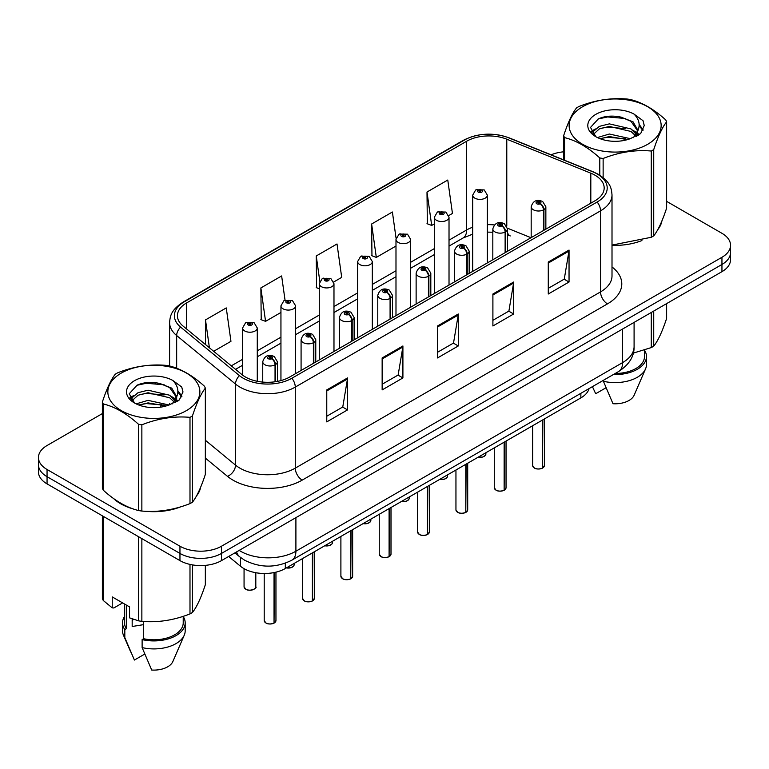 <?xml version="1.0" encoding="UTF-8"?>
<svg xmlns="http://www.w3.org/2000/svg" width="769" height="769" viewBox="0 0 769 769"><rect width="100%" height="100%" fill="white"/><g stroke="black" fill="none" stroke-linecap="round" stroke-linejoin="round"><path stroke-width="1.15" d="M507.511 232.671A17.62 8.248 -68 0 0 510.289 235.929L509.828 235.747M589.102 388.566A29.366 16.956 180 0 1 580.864 397.89L285.318 568.522A29.366 16.956 180 0 1 240.495 566.253L228.643 556.477M113.649 498.6A46.986 27.126 0 0 0 120.637 503.743A46.986 27.126 0 0 0 133.172 508.915A46.986 27.126 0 0 1 120.637 503.743A46.986 27.126 0 0 1 113.649 498.6M594.995 175.197A31.327 18.081 180 0 1 604.174 187.982A31.327 18.081 180 0 1 594.995 200.776L289.74 377.012A31.327 18.081 180 0 1 241.927 374.599L183.089 326.085A31.327 18.081 180 0 1 177.418 315.713A31.327 18.081 180 0 1 186.598 302.928L466.668 141.227A31.327 18.081 180 0 1 506.781 139.199L590.813 173.169A31.327 18.081 180 0 1 594.995 175.197M597.148 173.957A34.365 19.84 0 0 0 592.563 171.737L508.53 137.766A34.365 19.84 0 0 0 464.514 139.987L184.454 301.688A34.365 19.84 0 0 0 180.6 327.094L239.438 375.608A34.365 19.84 0 0 0 291.884 378.252L597.148 202.016A34.365 19.84 0 0 0 597.148 173.957M102.373 413.578L47.053 445.52A29.366 16.956 0 0 0 38.45 457.507L38.45 471.887A29.366 16.956 0 0 0 47.053 483.884L179.956 560.611L179.956 553.42A29.366 16.956 0 0 0 221.491 553.42L721.947 264.478A29.366 16.956 0 0 0 730.55 252.492A29.366 16.956 0 0 1 721.947 264.478L221.491 553.42A29.366 16.956 0 0 1 179.956 553.42L47.053 476.684L179.956 553.42L179.956 546.221A29.366 16.956 0 0 0 221.491 546.221L721.947 257.288A29.366 16.956 0 0 0 730.55 245.292A29.366 16.956 0 0 0 721.947 233.305L666.627 201.363M38.45 464.697A29.366 16.956 0 0 0 47.053 476.684A29.366 16.956 0 0 1 38.45 464.697M326.767 389.921L326.767 421.893L347.54 409.906L347.54 377.935L326.767 389.921M326.767 416.221L342.763 406.993L347.453 379.002A7.834 4.518 -120 0 0 347.54 377.935M342.628 407.07L347.54 409.906M382.145 357.95L382.145 389.921L402.908 377.935L402.908 345.963L382.145 357.95M382.145 384.25L398.14 375.022L402.831 347.03A7.834 4.518 -120 0 0 402.908 345.963M397.996 375.099L402.908 377.935M548.278 262.037L548.278 294.008L569.041 282.021L569.041 250.05L548.278 262.037M548.278 288.337L564.273 279.109L568.954 251.117A7.834 4.518 -120 0 0 569.041 250.05M564.129 279.185L569.041 282.021M492.9 294.008L492.9 325.979L513.663 313.992L513.663 282.021L492.9 294.008M492.9 320.308L508.895 311.08L513.577 283.088A7.834 4.518 -120 0 0 513.663 282.021M508.751 311.157L513.663 313.992M437.523 325.979L437.523 357.95L458.286 345.963L458.286 313.992L437.523 325.979M437.523 352.279L453.518 343.051L458.209 315.059A7.834 4.518 -120 0 0 458.286 313.992M453.374 343.128L458.286 345.963M612.009 245.311A46.986 27.126 0 0 0 641.923 240.534A46.986 27.126 0 0 1 612.009 245.311M657.783 229.633A46.986 27.126 0 0 0 661.888 221.011A46.986 27.126 0 0 1 657.783 229.633M145.831 511.289A46.986 27.126 0 0 0 180.638 506.848A46.986 27.126 0 0 1 145.831 511.289M196.499 495.947A46.986 27.126 0 0 0 200.603 487.335A46.986 27.126 0 0 1 196.499 495.947M563.658 151.82A29.366 16.956 0 0 0 551.104 154.809M155.819 382.722L155.011 383.183M38.45 457.507A29.366 16.956 0 0 0 47.053 469.494L179.956 546.221M213.667 351.298L230.95 341.321L226.259 307.917L205.496 319.904L205.496 344.56M396.083 238.352L392.392 212.004L371.629 224L371.956 255.769M448.76 215.58L452.451 213.436L447.769 180.033L426.997 192.029L427.333 223.798M285.039 300.15L281.637 275.946L260.874 287.933L261.21 319.712M333.717 281.992L341.705 277.378L337.014 243.975L316.251 255.962L316.588 287.741M319.289 288.76L316.251 287.616M316.251 255.962L319.808 281.319M371.629 224L376.31 257.404L395.987 246.042M376.31 257.404L371.629 255.644M426.997 192.029L431.688 225.432L434.331 223.904M431.688 225.432L426.997 223.673M260.874 287.933L265.565 321.346L280.945 312.464M265.565 321.346L260.874 319.587M205.496 319.904L209.408 347.79M179.956 560.611A29.366 16.956 0 0 0 221.491 560.611L721.947 271.668A29.366 16.956 0 0 0 730.55 259.682L730.55 245.292M542.443 468.167C538.954 469.292 536.272 469.263 534.407 468.071L532.638 465.581A5.873 3.393 0 0 0 534.359 467.975A5.873 3.393 0 0 0 542.481 468.081L542.347 468.158A5.681 3.278 180 0 1 534.503 468.061M542.481 467.84L542.847 419.836M543.923 230.258L543.923 209.629A4.893 2.951 -122.2 0 0 540.319 203.727A2.451 1.413 0 0 0 540.242 201.776A2.451 1.413 0 0 0 536.781 201.776A2.451 1.413 0 0 0 536.781 203.775A2.451 1.413 0 0 0 540.165 203.814L539.175 203.189A0.98 0.567 180 0 1 538.137 202.247A0.98 0.567 180 0 1 539.232 203.151L540.319 203.727M540.165 203.814A4.893 2.701 62.1 0 1 543.472 209.899A7.344 4.239 180 0 1 533.321 209.764A7.344 4.239 180 0 1 531.177 206.774C533.052 200.747 536.887 198.998 542.693 201.536L545.855 206.774A7.344 4.239 180 0 1 543.923 209.629M543.472 230.517L543.472 209.899M542.481 468.081L542.481 420.047M487.363 262.911L487.363 195.143A7.344 4.239 180 0 1 482.836 199.056A7.344 4.239 180 0 1 474.829 198.142A7.344 4.239 180 0 1 472.685 195.143L475.607 190.049A4.893 2.951 57.8 0 1 478.222 190.193A2.451 1.413 0 0 0 478.289 192.144A2.451 1.413 0 0 0 481.75 192.144A2.451 1.413 0 0 0 481.75 190.145A2.451 1.413 0 0 0 478.366 190.106L479.366 190.731A0.98 0.567 180 0 1 480.394 191.664A0.98 0.567 180 0 1 479.298 190.76L478.222 190.193M479.366 191.558L479.366 190.731M478.366 190.106A4.893 2.701 -117.9 0 0 476.078 189.77A4.893 2.701 -117.9 0 0 475.867 189.914M479.298 191.529L479.298 190.76M504.099 490.314C500.609 491.429 497.928 491.401 496.053 490.209L494.294 487.719A5.873 3.393 0 0 0 496.015 490.122A5.873 3.393 0 0 0 504.137 490.218L504.003 490.295A5.681 3.278 180 0 1 496.149 490.199M504.137 489.978L504.493 441.973M505.579 252.405L505.579 231.777A4.893 2.951 -122.2 0 0 501.974 225.865A2.451 1.413 0 0 0 501.897 223.914A2.451 1.413 0 0 0 498.437 223.914A2.451 1.413 0 0 0 498.437 225.913A2.451 1.413 0 0 0 501.821 225.951L500.83 225.327A0.98 0.567 180 0 1 499.792 224.394A0.98 0.567 180 0 1 500.888 225.298L501.974 225.865M501.821 225.951A4.893 2.701 62.1 0 1 505.127 232.036A7.344 4.239 180 0 1 494.976 231.911A7.344 4.239 180 0 1 492.823 228.912C494.698 222.885 498.543 221.136 504.349 223.673L507.511 228.912A7.344 4.239 180 0 1 505.579 231.777M505.127 252.665L505.127 232.036M504.137 490.218L504.137 442.185M465.745 512.452C462.256 513.577 459.583 513.538 457.709 512.346L455.95 509.857A5.873 3.393 0 0 0 457.67 512.26A5.873 3.393 0 0 0 465.783 512.356L465.658 512.433A5.681 3.278 180 0 1 457.805 512.337M465.783 512.116L466.149 464.12M467.235 274.543L467.235 253.914A4.893 2.951 -122.2 0 0 463.62 248.012A2.451 1.413 0 0 0 463.553 246.051A2.451 1.413 0 0 0 460.093 246.051A2.451 1.413 0 0 0 460.093 248.051A2.451 1.413 0 0 0 463.476 248.099L462.477 247.474A0.98 0.567 180 0 1 461.448 246.532A0.98 0.567 180 0 1 462.544 247.435L463.62 248.012M463.476 248.099A4.893 2.701 62.1 0 1 466.783 254.174A7.344 4.239 180 0 1 456.632 254.049A7.344 4.239 180 0 1 454.479 251.05C456.353 245.023 460.189 243.283 465.995 245.811L469.157 251.05A7.344 4.239 180 0 1 467.235 253.914M466.783 274.802L466.783 254.174M465.783 512.356L465.783 464.322M427.401 534.59C423.911 535.714 421.229 535.676 419.355 534.484L417.596 532.004A5.873 3.393 0 0 0 419.316 534.397A5.873 3.393 0 0 0 427.439 534.503L427.304 534.58A5.681 3.278 180 0 1 419.461 534.474M427.439 534.263L427.804 486.258M428.881 296.68L428.881 276.052A4.893 2.951 -122.2 0 0 425.276 270.15A2.451 1.413 0 0 0 425.199 268.198A2.451 1.413 0 0 0 421.739 268.198A2.451 1.413 0 0 0 421.739 270.188A2.451 1.413 0 0 0 425.122 270.236L424.132 269.611A0.98 0.567 180 0 1 423.094 268.669A0.98 0.567 180 0 1 424.19 269.573L425.276 270.15M425.122 270.236A4.893 2.701 62.1 0 1 428.429 276.311A7.344 4.239 180 0 1 418.278 276.186A7.344 4.239 180 0 1 416.125 273.187C418.009 267.17 421.845 265.42 427.651 267.948L430.813 273.187A7.344 4.239 180 0 1 428.881 276.052M428.429 296.94L428.429 276.311M427.439 534.503L427.439 486.469M389.047 556.727C385.567 557.852 382.885 557.823 381.011 556.631L379.252 554.141A5.873 3.393 0 0 0 380.972 556.535A5.873 3.393 0 0 0 389.095 556.641L388.96 556.718A5.681 3.278 180 0 1 381.107 556.621M389.095 556.4L389.45 508.396M390.537 318.818L390.537 298.189A4.893 2.951 -122.2 0 0 386.932 292.287A2.451 1.413 0 0 0 386.855 290.336A2.451 1.413 0 0 0 383.395 290.336A2.451 1.413 0 0 0 383.395 292.335A2.451 1.413 0 0 0 386.778 292.374L385.788 291.749A0.98 0.567 180 0 1 384.75 290.807A0.98 0.567 180 0 1 385.846 291.711L386.932 292.287M386.778 292.374A4.893 2.701 62.1 0 1 390.085 298.459A7.344 4.239 180 0 1 379.934 298.324A7.344 4.239 180 0 1 377.781 295.334C379.655 289.307 383.5 287.558 389.297 290.096L392.469 295.334A7.344 4.239 180 0 1 390.537 298.189M390.085 319.077L390.085 298.459M389.095 556.641L389.095 508.607M449.019 285.059L449.019 217.281A7.344 4.239 180 0 1 444.482 221.193A7.344 4.239 180 0 1 436.484 220.28A7.344 4.239 180 0 1 434.331 217.281L437.263 212.186A4.893 2.951 57.8 0 1 439.868 212.331A2.451 1.413 0 0 0 439.945 214.282A2.451 1.413 0 0 0 443.405 214.282A2.451 1.413 0 0 0 443.405 212.282A2.451 1.413 0 0 0 440.022 212.244L441.012 212.869A0.98 0.567 180 0 1 442.05 213.811A0.98 0.567 180 0 1 440.983 213.686L440.954 212.898L439.868 212.331M441.012 213.705L441.012 212.869M440.022 212.244A4.893 2.701 -117.9 0 0 437.734 211.908A4.893 2.701 -117.9 0 0 437.523 212.052M440.983 213.686A0.98 0.567 180 0 1 440.954 212.898M410.665 307.196L410.665 239.419A7.344 4.239 180 0 1 406.138 243.34A7.344 4.239 180 0 1 398.14 242.418A7.344 4.239 180 0 1 395.987 239.419L398.919 234.324A4.893 2.951 57.8 0 1 401.524 234.468A2.451 1.413 0 0 0 401.601 236.419A2.451 1.413 0 0 0 405.061 236.419A2.451 1.413 0 0 0 405.061 234.43A2.451 1.413 0 0 0 401.678 234.382L402.668 235.006A0.98 0.567 180 0 1 403.706 235.948A0.98 0.567 180 0 1 402.61 235.045L401.524 234.468M402.668 235.843L402.668 235.006M401.678 234.382A4.893 2.701 -117.9 0 0 399.39 234.055A4.893 2.701 -117.9 0 0 399.169 234.189M402.61 235.804L402.61 235.045M372.321 329.334L372.321 261.556A7.344 4.239 180 0 1 367.793 265.478A7.344 4.239 180 0 1 359.786 264.555A7.344 4.239 180 0 1 357.643 261.556L360.565 256.462A4.893 2.951 57.8 0 1 363.179 256.606A2.451 1.413 0 0 0 363.247 258.567A2.451 1.413 0 0 0 366.707 258.567A2.451 1.413 0 0 0 366.707 256.567A2.451 1.413 0 0 0 363.324 256.519L364.323 257.144A0.98 0.567 180 0 1 365.352 258.086A0.98 0.567 180 0 1 364.285 257.961L363.179 256.606M364.323 257.98L364.323 257.144M363.324 256.519A4.893 2.701 -117.9 0 0 361.036 256.192A4.893 2.701 -117.9 0 0 360.824 256.327M364.285 257.961A0.98 0.567 180 0 1 364.256 257.182M582.604 106.737A46.005 26.559 -0 0 0 582.604 144.303A46.005 26.559 -0 0 0 647.671 144.303A46.005 26.559 -0 0 0 647.671 106.737A46.005 26.559 -0 0 0 582.604 106.737M612.009 245.08L651.276 237.285A52.859 30.52 -0 0 0 652.525 236.592A52.859 30.52 -0 0 0 653.727 235.872C658.004 230.517 662.301 221.251 666.627 208.082L666.627 121.829A52.859 30.52 -0 0 0 665.723 119.897C653.948 109.227 642.202 102.44 630.493 99.547A52.859 30.52 -0 0 0 627.139 99.028C611.028 97.653 594.985 100.133 579.009 106.478A52.859 30.52 -0 0 0 577.759 107.17A52.859 30.52 -0 0 0 576.558 107.891C572.242 113.322 567.945 122.588 563.658 135.68A52.859 30.52 -0 0 0 564.561 137.613L564.561 160.25M599.791 175.169L599.791 157.962C588.016 147.292 576.269 140.506 564.561 137.613M599.791 157.962A52.859 30.52 -0 0 0 603.136 158.472L603.136 177.591M651.276 237.285L651.276 151.032C635.3 149.628 619.256 152.118 603.136 158.472M651.276 151.032A52.859 30.52 -0 0 0 652.525 150.33A52.859 30.52 -0 0 0 653.727 149.619L653.727 235.872M630.369 138.68L609.346 134.027L597.426 137.555M627.437 139.631L609.346 136.565L600.108 138.718M636.943 136.046L636.742 135.507M636.117 134.239L630.965 128.913L609.346 123.876L599.32 126.376L593.524 131.326L592.764 134.008M635.29 135.498L630.965 131.451L609.346 126.414L599.32 128.913L593.226 134.508M633.329 137.689L636.761 132.931L637.52 129.586L633.022 121.81L620.737 117.071C612.364 115.369 604.915 115.956 598.397 118.849L590.515 127.433L595.802 136.642M636.338 136.363L637.52 131.595M637.453 130.586L630.965 121.3L621.323 117.186M595.802 114.36A27.348 15.793 -0 0 0 595.802 136.69A27.348 15.793 -0 0 0 629.994 138.785L640.654 133.614L644.249 125.52L643.019 120.695L634.06 114.12A27.348 15.793 -0 0 0 595.802 114.36M634.06 114.12C639.76 119.906 640.654 126.174 636.761 132.922M563.658 159.885L563.658 135.68M666.627 121.829C662.34 127.183 658.043 136.44 653.727 149.619M625.428 138.785L607.606 137.257L600.512 138.545M638.453 135.181L637.193 134.171M636.444 133.623L635.165 132.797M625.428 128.634L607.606 127.106L600.512 128.394M593.658 131.076L591.572 132.364M642.894 130.586L639.145 125.655M625.505 118.503L607.606 116.955L598.071 118.993M644.249 125.77L643.019 120.695M639.26 134.652L637.424 133.075M636.876 132.662L632.493 130.048M595.389 128.942L591.101 131.432M643.201 129.98L639.135 124.376M121.329 373.061A46.005 26.559 -0 0 0 121.329 410.627A46.005 26.559 -0 0 0 186.396 410.627A46.005 26.559 -0 0 0 186.396 373.061A46.005 26.559 -0 0 0 121.329 373.061M116.475 373.494A52.859 30.52 -0 0 0 115.273 374.215C110.957 379.646 106.66 388.903 102.373 402.004A52.859 30.52 -0 0 0 103.277 403.936L103.277 490.189C114.994 500.821 126.731 507.607 138.507 510.539A52.859 30.52 -0 0 0 141.861 511.049C157.837 512.452 173.881 509.972 189.991 503.608A52.859 30.52 -0 0 0 191.241 502.907A52.859 30.52 -0 0 0 192.442 502.195C196.72 496.832 201.026 487.575 205.342 474.406L205.342 388.143A52.859 30.52 -0 0 0 204.439 386.211C192.663 375.541 180.926 368.764 169.209 365.871A52.859 30.52 -0 0 0 165.864 365.352C149.744 363.977 133.7 366.457 117.724 372.792A52.859 30.52 -0 0 0 116.475 373.494M138.507 510.539L138.507 424.277C126.731 413.607 114.994 406.83 103.277 403.936M138.507 424.277A52.859 30.52 -0 0 0 141.861 424.796L141.861 511.049M189.991 503.608L189.991 417.346C174.015 415.952 157.972 418.432 141.861 424.796M189.991 417.346A52.859 30.52 -0 0 0 191.241 416.654A52.859 30.52 -0 0 0 192.442 415.933L192.442 502.195M102.373 402.004L102.373 488.257A52.859 30.52 -0 0 0 103.277 490.189M169.084 404.994L148.071 400.351L136.142 403.869M166.152 405.945L148.071 402.889L138.824 405.032M175.659 402.37L175.457 401.831M174.832 400.553L169.68 395.237L148.071 390.2L138.036 392.699L132.239 397.64L131.489 400.332M174.005 401.822L169.68 397.775L148.071 392.738L138.036 395.237L131.941 400.822M172.045 404.013L175.476 399.255L176.236 395.9L171.737 388.134L159.452 383.395C151.08 381.684 143.64 382.28 137.113 385.163L129.23 393.757L134.517 402.956M175.053 402.687L176.236 397.919M176.168 396.9L169.68 387.624L160.039 383.5M134.517 380.674A27.348 15.793 -0 0 0 134.517 403.004A27.348 15.793 -0 0 0 168.709 405.1L179.369 399.928L182.964 391.844L181.744 387.018L172.775 380.434A27.348 15.793 -0 0 0 134.517 380.674M172.775 380.434C178.475 386.23 179.369 392.498 175.476 399.246M205.342 388.143C201.055 393.497 196.758 402.764 192.442 415.933M164.143 405.1L146.321 403.571L139.237 404.869M177.168 401.495L175.918 400.495M175.159 399.947L173.89 399.111M164.143 394.949L146.321 393.42L139.237 394.718M132.383 397.39L130.288 398.678M181.609 396.91L177.86 391.979M164.22 384.817L146.321 383.27L136.786 385.317M182.964 392.094L181.744 387.018M177.975 400.966L176.139 399.399M175.592 398.986L171.208 396.362M134.104 395.266L129.817 397.756M181.926 396.304L177.85 390.7M633.262 353.115L651.276 347.588A52.859 30.52 0 0 0 653.727 346.175C658.004 340.821 662.301 331.554 666.627 318.385L666.627 303.611M615.238 373.474A29.366 16.956 0 0 0 644.509 356.518L644.509 350.01M613.335 374.57A31.327 18.081 0 0 0 646.469 356.518A31.327 18.081 0 0 0 644.509 350.222M603.405 380.309L603.405 381.28A31.327 18.081 0 0 0 645.537 368.899A31.327 18.081 0 0 0 646.469 364.506L646.469 356.518M603.405 381.28L612.989 403.725A19.581 11.304 0 0 0 634.137 395.228L645.537 368.899M651.276 347.588L651.276 312.474M653.727 311.061L653.727 346.175M606.01 387.768L595.687 393.728L592.601 387.028M133.287 619.256A22.128 12.775 0 0 0 132.172 621.439M132.172 618.862L132.172 626.504L143.63 624.63M122.627 602.906L113.841 607.971L112.236 607.866L112.236 596.907L129.548 606.904L129.548 617.853L138.507 620.833A52.859 30.52 0 0 0 141.861 621.352C157.837 622.755 173.881 620.266 189.991 613.912A52.859 30.52 0 0 0 192.442 612.489C196.72 607.135 201.026 597.878 205.342 584.7L205.342 565.369M143.63 621.477L143.63 638.731A29.366 16.956 0 0 0 183.224 622.842L183.224 616.334M143.63 638.731L142.121 639.606A31.327 18.081 0 0 0 185.185 622.842A31.327 18.081 0 0 0 183.224 616.546M142.121 639.606L142.121 647.594A31.327 18.081 0 0 0 184.252 635.213A31.327 18.081 0 0 0 185.185 630.83L185.185 622.842M142.121 647.594L151.704 670.039A19.581 11.304 0 0 0 172.852 661.542L184.252 635.213M189.991 613.912L189.991 564.408M192.442 564.888L192.442 612.489M141.861 538.617L141.861 621.352M138.507 620.833L138.507 536.685M103.277 516.345L103.277 600.493L112.236 607.866M103.277 600.493A52.859 30.52 0 0 1 102.373 598.561L102.373 515.826M124.491 603.982L124.491 622.842A29.366 16.956 0 0 0 126.327 628.744L126.327 605.04M124.491 616.546A31.327 18.081 0 0 0 122.531 622.842A31.327 18.081 0 0 0 124.818 629.619L126.327 628.744M122.531 622.842L122.531 630.83A31.327 18.081 0 0 0 123.463 635.213A31.327 18.081 0 0 0 124.818 637.607L124.818 629.619M144.726 654.083L134.402 660.052L124.818 637.607M350.702 578.874C347.213 579.989 344.531 579.961 342.666 578.769L340.898 576.279A5.873 3.393 0 0 0 342.618 578.682A5.873 3.393 0 0 0 350.741 578.778L350.606 578.855A5.681 3.278 180 0 1 342.763 578.759M350.741 578.538L351.106 530.533M352.192 340.965L352.192 320.337A4.893 2.951 -122.2 0 0 348.578 314.425A2.451 1.413 0 0 0 348.501 312.474A2.451 1.413 0 0 0 345.041 312.474A2.451 1.413 0 0 0 345.041 314.473A2.451 1.413 0 0 0 348.424 314.511L347.434 313.887A0.98 0.567 180 0 1 346.396 312.954A0.98 0.567 180 0 1 347.501 313.858L348.578 314.425M348.424 314.511A4.893 2.701 62.1 0 1 351.731 320.596A7.344 4.239 180 0 1 341.58 320.471A7.344 4.239 180 0 1 339.437 317.472C341.311 311.445 345.146 309.696 350.952 312.233L354.115 317.472A7.344 4.239 180 0 1 352.192 320.337M351.731 341.225L351.731 320.596M350.741 578.778L350.741 530.745M312.358 601.012C308.869 602.137 306.187 602.098 304.313 600.906L302.553 598.417A5.873 3.393 0 0 0 304.274 600.82A5.873 3.393 0 0 0 312.397 600.916L312.262 600.993A5.681 3.278 180 0 1 304.409 600.897M312.397 600.676L312.762 552.68M313.839 363.103L313.839 342.474A4.893 2.951 -122.2 0 0 310.234 336.572A2.451 1.413 0 0 0 310.157 334.611A2.451 1.413 0 0 0 306.696 334.611A2.451 1.413 0 0 0 306.696 336.611A2.451 1.413 0 0 0 310.08 336.659L309.09 336.034A0.98 0.567 180 0 1 308.052 335.092A0.98 0.567 180 0 1 309.148 335.995L310.234 336.572M310.08 336.659A4.893 2.701 62.1 0 1 313.387 342.734A7.344 4.239 180 0 1 303.236 342.609A7.344 4.239 180 0 1 301.083 339.61C302.957 333.583 306.802 331.843 312.608 334.371L315.771 339.61A7.344 4.239 180 0 1 313.839 342.474M313.387 363.362L313.387 342.734M312.397 600.916L312.397 552.882M274.004 623.15C270.515 624.274 267.843 624.236 265.968 623.044L264.209 620.564A5.873 3.393 0 0 0 265.93 622.957A5.873 3.393 0 0 0 274.043 623.063L273.918 623.14A5.681 3.278 180 0 1 266.064 623.034M274.043 622.823L274.408 572.501M275.494 381.732L275.494 364.612A4.893 2.951 -122.2 0 0 271.88 358.71A2.451 1.413 0 0 0 271.813 356.758A2.451 1.413 0 0 0 268.352 356.758A2.451 1.413 0 0 0 268.352 358.748A2.451 1.413 0 0 0 271.736 358.796L270.736 358.171A0.98 0.567 180 0 1 269.708 357.229A0.98 0.567 180 0 1 270.803 358.133L271.88 358.71M271.736 358.796A4.893 2.701 62.1 0 1 275.042 364.871A7.344 4.239 180 0 1 264.892 364.746A7.344 4.239 180 0 1 262.738 361.747C264.613 355.73 268.458 353.98 274.254 356.508L277.417 361.747A7.344 4.239 180 0 1 275.494 364.612M275.042 381.789L275.042 364.871M274.043 623.063L274.043 572.578M333.977 351.481L333.977 283.703A7.344 4.239 180 0 1 329.44 287.616A7.344 4.239 180 0 1 321.442 286.702A7.344 4.239 180 0 1 319.289 283.703L322.221 278.609A4.893 2.951 57.8 0 1 324.826 278.753A2.451 1.413 0 0 0 324.903 280.704A2.451 1.413 0 0 0 328.363 280.704A2.451 1.413 0 0 0 328.363 278.705A2.451 1.413 0 0 0 324.979 278.666L325.969 279.291A0.98 0.567 180 0 1 327.008 280.224A0.98 0.567 180 0 1 325.941 280.108L325.969 279.291M324.979 278.666A4.893 2.701 -117.9 0 0 322.692 278.33A4.893 2.701 -117.9 0 0 322.471 278.474M325.912 280.089L325.912 279.32L324.826 278.753M325.941 280.108A0.98 0.567 180 0 1 325.912 279.32M295.623 373.619L295.623 305.841A7.344 4.239 180 0 1 291.095 309.753A7.344 4.239 180 0 1 283.088 308.84A7.344 4.239 180 0 1 280.945 305.841L283.867 300.746A4.893 2.951 57.8 0 1 286.481 300.89A2.451 1.413 0 0 0 286.558 302.842A2.451 1.413 0 0 0 290.019 302.842A2.451 1.413 0 0 0 290.019 300.842A2.451 1.413 0 0 0 286.635 300.804L287.625 301.429A0.98 0.567 180 0 1 288.654 302.371A0.98 0.567 180 0 1 287.596 302.246L287.625 301.429M286.635 300.804A4.893 2.701 -117.9 0 0 284.338 300.468A4.893 2.701 -117.9 0 0 284.126 300.612M287.558 302.227L287.558 301.458L286.481 300.89M287.596 302.246A0.98 0.567 180 0 1 287.558 301.458M257.279 381.309L257.279 327.978A7.344 4.239 180 0 1 252.741 331.9A7.344 4.239 180 0 1 244.744 330.978A7.344 4.239 180 0 1 242.591 327.978L245.522 322.884A4.893 2.951 57.8 0 1 248.127 323.028A2.451 1.413 0 0 0 248.204 324.979A2.451 1.413 0 0 0 251.665 324.979A2.451 1.413 0 0 0 251.665 322.99A2.451 1.413 0 0 0 248.281 322.942L249.271 323.566A0.98 0.567 180 0 1 250.309 324.508A0.98 0.567 180 0 1 249.214 323.605L248.127 323.028M249.271 324.403L249.271 323.566M248.281 322.942A4.893 2.701 -117.9 0 0 245.993 322.615A4.893 2.701 -117.9 0 0 245.782 322.749M249.214 324.364L249.214 323.605M580.864 393.315L580.864 397.89M240.495 557.448L240.495 566.253M285.318 563.206L285.318 568.522M612.009 266.949A48.947 28.261 180 0 1 607.462 303.88L302.198 480.125A9.786 5.652 60 0 1 295.277 468.138L600.541 291.893A39.161 22.609 0 0 0 612.009 275.908L612.009 194.865A39.161 22.609 180 0 1 600.541 210.85A9.786 5.652 -120 0 0 597.148 202.016M302.198 480.125A48.947 28.261 180 0 1 232.978 480.125A48.947 28.261 180 0 1 227.489 476.347L205.342 458.084M239.438 375.608A9.786 6.546 129.5 0 0 235.516 384.067L235.516 465.12A39.161 22.609 0 0 0 239.899 468.138A39.161 22.609 0 0 0 295.277 468.138L295.277 387.086A39.161 22.609 180 0 1 235.516 384.067L176.668 335.553A39.161 22.609 180 0 1 169.593 322.586L169.593 365.967M612.009 194.865C611.384 188.097 610.682 182.474 598.513 174.39L593.36 171.9A9.786 4.585 112 0 0 592.563 171.737M593.36 171.9L509.328 137.93C493.112 132.191 477.722 133.018 463.159 140.419A9.786 5.652 60 0 1 464.514 139.987M184.454 301.688A9.786 5.652 -120 0 0 183.089 302.121C170.891 310.215 170.218 315.838 169.593 322.586M180.6 327.094A9.786 6.546 129.5 0 0 176.668 335.553L176.668 368.255M509.328 137.93A9.786 4.585 112 0 0 508.53 137.766M291.884 378.252A9.786 5.652 60 0 1 295.277 387.086L600.541 210.85L600.541 291.893A9.786 5.652 60 0 0 607.462 303.88M160.413 407.176A48.947 28.261 180 0 1 161.509 404.215M221.491 546.221L221.491 560.611M721.947 257.288L721.947 271.668M47.053 469.494L47.053 483.884M176.668 397.006L176.668 401.803M169.593 403.638A39.161 22.609 0 0 0 169.641 404.83M205.342 440.243L235.516 465.12A9.786 6.546 -50.5 0 1 227.489 476.347M186.598 302.928L186.598 328.978M590.813 173.169L590.813 203.189M506.781 139.199L506.781 226.115M531.014 237.717L507.463 228.201M494.4 224.942A31.327 18.081 0 0 0 487.363 224.673M472.685 227.24A31.327 18.081 0 0 0 466.668 229.95L449.019 240.139M466.668 141.227L466.668 229.95A17.62 10.17 60 0 1 463.015 238.015L449.019 246.099M434.331 248.618L410.665 262.277M395.987 270.755L372.321 284.415M357.643 292.893L333.977 306.562M319.289 315.04L295.623 328.699M280.945 337.178L257.279 350.837M242.591 359.315L231.296 365.842M437.523 326.998L458.209 315.059M492.9 295.027L513.577 283.088M548.278 263.056L568.954 251.117M382.145 358.969L402.831 347.03M326.767 390.94L347.453 379.002M239.169 550.402A39.161 22.609 0 0 0 240.524 551.219A39.161 22.609 0 0 0 295.902 551.219L622.621 362.593A39.161 22.609 0 0 0 634.089 346.608C634.377 356.326 629.196 364.641 618.564 371.552L291.845 560.188A19.581 11.304 60 0 0 295.902 551.219L295.902 517.652M622.621 329.017L622.621 362.593A19.581 11.304 60 0 1 618.564 371.552M236.612 551.882A19.581 13.092 129.5 0 0 239.717 556.823L234.91 552.863M542.847 467.869A5.873 3.393 0 0 0 544.385 465.581L544.385 418.951M478.183 457.171A5.873 3.393 0 0 0 485.893 453.95L485.47 455.267L482.836 457.007L478.078 457.228M484.105 456.392A5.681 3.278 180 0 1 478.126 457.199M504.493 490.007A5.873 3.393 0 0 0 506.04 487.719L506.04 441.089M466.149 512.154A5.873 3.393 0 0 0 467.696 509.857L467.696 463.226M427.804 534.292A5.873 3.393 0 0 0 429.342 532.004L429.342 485.364M389.45 556.429A5.873 3.393 0 0 0 390.998 554.141L390.998 507.511M439.839 479.308A5.873 3.393 0 0 0 447.548 476.088L447.116 477.405L444.492 479.145L439.733 479.366M445.76 478.529A5.681 3.278 180 0 1 439.781 479.337M401.485 501.455A5.873 3.393 0 0 0 409.204 498.235L408.772 499.542L406.147 501.282L401.38 501.513M407.407 500.667A5.681 3.278 180 0 1 401.437 501.484M363.141 523.593A5.873 3.393 0 0 0 370.85 520.373L370.427 521.68L367.793 523.42L363.035 523.651M369.062 522.805A5.681 3.278 180 0 1 363.083 523.622M351.106 578.567A5.873 3.393 0 0 0 352.644 576.279L352.644 529.649M312.762 600.714A5.873 3.393 0 0 0 314.3 598.417L314.3 551.786M274.408 622.852A5.873 3.393 0 0 0 275.956 620.564L275.956 572.155M324.787 545.73A5.873 3.393 0 0 0 332.506 542.51L332.073 543.827L329.449 545.567L324.691 545.788M330.718 544.952A5.681 3.278 180 0 1 324.739 545.759M286.443 567.868A5.873 3.393 0 0 0 294.162 564.648L293.729 565.965L291.095 567.705L286.337 567.926M292.364 567.089A5.681 3.278 180 0 1 286.395 567.897M245.782 589.189A5.873 3.393 0 0 0 252.184 589.919A5.873 3.393 0 0 0 255.808 586.795C257.769 588.275 249.637 591.89 245.82 589.275L244.061 586.795A5.873 3.393 0 0 0 245.782 589.189M254.02 589.227A5.681 3.278 180 0 1 245.917 589.265M463.159 140.419L183.089 302.121M510.289 235.929L507.511 234.91M492.823 232.219L487.363 232.113M472.685 234.151L463.015 238.015M434.331 254.577L410.665 268.237M395.987 276.715L372.321 290.374M357.643 298.853L333.977 312.522M319.289 321L295.623 334.659M280.945 343.137L257.279 356.797M242.591 365.275L235.545 369.341M291.845 560.188C276.09 568.099 260.335 568.099 244.58 560.188L239.717 556.823M634.089 346.608L634.089 322.403M532.638 465.581L532.638 425.728M531.177 237.621L531.177 206.774M545.855 229.143L545.855 206.774M544.385 465.581L542.808 467.956M485.893 453.95L485.893 452.72M487.363 195.143L484.201 189.905L476.078 189.77M472.685 271.39L472.685 195.143M494.294 487.719L494.294 447.866M492.823 259.768L492.823 228.912M507.511 251.29L507.511 228.912M506.04 487.719L504.454 490.103M455.95 509.857L455.95 470.013M454.479 281.906L454.479 251.05M469.157 273.428L469.157 251.05M467.696 509.857L466.11 512.241M417.596 532.004L417.596 492.15M416.125 304.043L416.125 273.187M430.813 295.565L430.813 273.187M429.342 532.004L427.766 534.378M379.252 554.141L379.252 514.288M377.781 326.181L377.781 295.334M392.469 317.703L392.469 295.334M390.998 554.141L389.412 556.516M447.548 476.088L447.548 474.858M449.019 217.281L445.857 212.042L437.734 211.908M434.331 293.537L434.331 217.281M409.204 498.235L409.204 496.995M410.665 239.419L407.503 234.18L399.39 234.055M395.987 315.674L395.987 239.419M370.85 520.373L370.85 519.133M372.321 261.556L369.158 256.327L361.036 256.192M357.643 337.812L357.643 261.556M130.788 652.131L123.463 635.213M340.898 576.279L340.898 536.426M339.437 348.328L339.437 317.472M354.115 339.85L354.115 317.472M352.644 576.279L351.068 578.663M302.553 598.417L302.553 558.573M301.083 370.466L301.083 339.61M315.771 361.988L315.771 339.61M314.3 598.417L312.714 600.8M264.209 620.564L264.209 573.482M262.738 382.097L262.738 361.747M277.417 381.395L277.417 361.747M275.956 620.564L274.37 622.938M332.506 542.51L332.506 541.28M333.977 283.703L330.814 278.465L322.692 278.33M319.289 359.95L319.289 283.703M294.162 564.648L294.162 563.417M295.623 305.841L292.46 300.602L284.338 300.468M280.945 380.588L280.945 305.841M255.808 586.795L255.808 572.713M244.061 586.795L244.061 568.676M257.279 327.978L254.116 322.74L245.993 322.615M242.591 375.128L242.591 327.978"/></g></svg>
